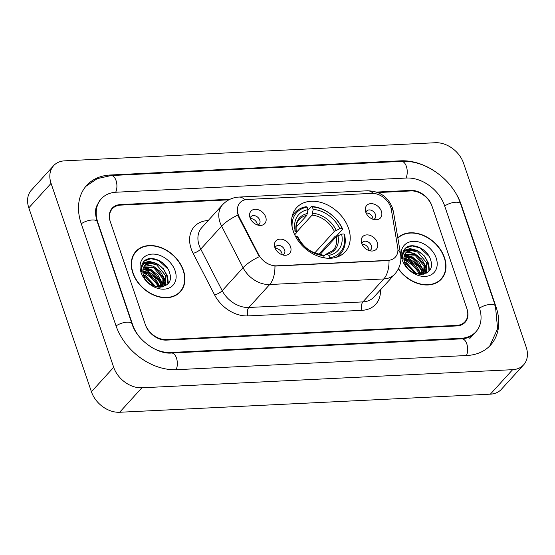 <?xml version="1.0" encoding="UTF-8"?>
<svg xmlns="http://www.w3.org/2000/svg" width="555" height="555" viewBox="0 0 555 555"><rect width="100%" height="100%" fill="white"/><g stroke="black" fill="none" stroke-linecap="round" stroke-linejoin="round"><path stroke-width="0.83" d="M293.22 231.102A32.821 24.434 42.3 0 0 317.134 255.827A32.821 24.434 42.3 0 0 345.189 251.831A32.821 24.434 42.3 0 0 348.568 228.403A32.821 24.434 42.3 0 0 324.661 203.685A32.821 24.434 42.3 0 0 296.606 207.674A32.821 24.434 42.3 0 0 293.22 231.102M377.338 242.577A9.289 6.917 -137.7 0 1 371.51 251.026A9.289 6.917 -137.7 0 1 361.673 243.347A9.289 6.917 -137.7 0 1 361.284 241.737A9.289 6.917 -137.7 0 1 367.556 234.897A9.289 6.917 -137.7 0 1 377.338 242.577M369.422 250.673A5.571 4.149 42.3 0 0 370.851 249.771A5.571 4.149 42.3 0 0 371.427 245.789A5.571 4.149 42.3 0 0 367.361 241.591A5.571 4.149 42.3 0 0 362.602 242.271A5.571 4.149 42.3 0 0 361.832 243.784M290.556 246.815A9.289 6.917 -137.7 0 1 284.722 255.265A9.289 6.917 -137.7 0 1 274.892 247.579A9.289 6.917 -137.7 0 1 274.503 245.976A9.289 6.917 -137.7 0 1 280.768 239.136A9.289 6.917 -137.7 0 1 290.556 246.815M282.634 254.911A5.571 4.149 42.3 0 0 284.063 254.01A5.571 4.149 42.3 0 0 284.639 250.027A5.571 4.149 42.3 0 0 280.58 245.83A5.571 4.149 42.3 0 0 275.814 246.51A5.571 4.149 42.3 0 0 275.051 248.023M381.403 211.323A9.289 6.917 -137.7 0 1 375.575 219.773A9.289 6.917 -137.7 0 1 365.738 212.093A9.289 6.917 -137.7 0 1 365.35 210.484A9.289 6.917 -137.7 0 1 371.621 203.643A9.289 6.917 -137.7 0 1 381.403 211.323M373.487 219.419A5.571 4.149 42.3 0 0 374.916 218.517A5.571 4.149 42.3 0 0 375.485 214.542A5.571 4.149 42.3 0 0 371.427 210.338A5.571 4.149 42.3 0 0 366.661 211.018A5.571 4.149 42.3 0 0 365.898 212.53M265.692 216.977A9.289 6.917 -137.7 0 1 259.865 225.427A9.289 6.917 -137.7 0 1 250.027 217.74A9.289 6.917 -137.7 0 1 249.639 216.138A9.289 6.917 -137.7 0 1 255.91 209.297A9.289 6.917 -137.7 0 1 265.692 216.977M257.777 225.073A5.571 4.149 42.3 0 0 259.206 224.171A5.571 4.149 42.3 0 0 259.775 220.189A5.571 4.149 42.3 0 0 255.716 215.992A5.571 4.149 42.3 0 0 250.957 216.672A5.571 4.149 42.3 0 0 250.187 218.177M362.04 244.262A5.571 4.149 -137.7 0 1 368.645 248.855A5.571 4.149 -137.7 0 1 368.922 250.52M275.252 248.501A5.571 4.149 -137.7 0 1 281.857 253.094A5.571 4.149 -137.7 0 1 282.141 254.759M366.106 213.009A5.571 4.149 -137.7 0 1 372.703 217.602A5.571 4.149 -137.7 0 1 372.988 219.267M250.395 218.663A5.571 4.149 -137.7 0 1 256.993 223.249A5.571 4.149 -137.7 0 1 257.277 224.914M239.323 217.165A16.719 12.446 -137.7 0 1 238.255 214.653A16.719 12.446 -137.7 0 1 239.975 202.721A16.719 12.446 -137.7 0 1 247.412 199.446L371.683 193.376A16.719 12.446 -137.7 0 1 391.365 209.741L397.741 247.697A16.719 12.446 -137.7 0 1 395.368 257.104A16.719 12.446 -137.7 0 1 387.938 260.378L276.556 265.817A16.719 12.446 -137.7 0 1 258.588 254.495L239.323 217.165L238.921 217.609L237.45 212.738M228.882 199.835L120.581 205.121A18.579 13.826 42.3 0 0 112.325 208.763A18.579 13.826 42.3 0 0 110.41 222.021L145.195 324.203A18.579 13.826 42.3 0 0 166.354 339.57L456.675 325.39A18.579 13.826 42.3 0 0 464.93 321.754A18.579 13.826 42.3 0 0 466.845 308.49L432.061 206.314A18.579 13.826 42.3 0 0 410.901 190.941L377.802 192.557M150.565 346.729A33.446 24.892 42.3 0 0 170.746 352.48L461.066 338.3A33.446 24.892 42.3 0 0 475.926 331.751A33.446 24.892 42.3 0 0 479.374 307.879L444.59 205.697A33.446 24.892 42.3 0 0 406.51 178.037L116.189 192.217A33.446 24.892 42.3 0 0 101.329 198.759A33.446 24.892 42.3 0 0 97.881 222.631L132.666 324.814A33.446 24.892 42.3 0 0 138.66 335.907M463.571 163.219A24.774 18.44 42.3 0 0 435.363 142.732L64.63 160.839A24.774 18.44 42.3 0 0 53.62 165.688A24.774 18.44 42.3 0 0 51.067 183.365L113.685 367.292A24.774 18.44 42.3 0 0 141.893 387.785L512.626 369.679A24.774 18.44 42.3 0 0 523.636 364.829A24.774 18.44 42.3 0 0 526.189 347.146L463.571 163.219M53.62 165.688L31.364 190.171A24.774 18.44 42.3 0 0 28.811 207.854L91.429 391.781A24.774 18.44 42.3 0 0 119.637 412.268L490.37 394.161A24.774 18.44 42.3 0 0 501.38 389.312L523.636 364.829M433.427 170.378A53.259 39.641 42.3 0 0 400.648 160.825L110.327 175.005A53.259 39.641 42.3 0 0 86.663 185.432A53.259 39.641 42.3 0 0 81.169 223.45L115.953 325.632A53.259 39.641 42.3 0 0 176.608 369.685L466.921 355.505A53.259 39.641 42.3 0 0 490.592 345.078A53.259 39.641 42.3 0 0 496.087 307.068L461.302 204.885A53.259 39.641 42.3 0 0 451.305 186.633M162.455 286.602A30.969 23.046 42.3 0 0 161.415 284.791M160.541 283.425A30.969 23.046 42.3 0 0 144.397 269.439M423.534 273.851A30.969 23.046 42.3 0 0 422.494 272.04M421.62 270.673A30.969 23.046 42.3 0 0 405.476 256.688M132.763 272.873A30.039 22.36 42.3 0 0 154.644 295.489A30.039 22.36 42.3 0 0 180.313 291.833A30.039 22.36 42.3 0 0 183.414 270.396A30.039 22.36 42.3 0 0 161.533 247.773A30.039 22.36 42.3 0 0 135.857 251.429A30.039 22.36 42.3 0 0 132.763 272.873M179.14 293.005A30.039 22.36 42.3 0 0 180.014 291.708M398.358 268.897A30.039 22.36 42.3 0 0 441.392 279.082A30.039 22.36 42.3 0 0 444.493 257.645A30.039 22.36 42.3 0 0 423.354 235.327A30.039 22.36 42.3 0 0 397.81 237.79M440.219 280.254A30.039 22.36 42.3 0 0 441.093 278.957M397.935 250.215A21.673 10.517 -9.5 0 1 400.564 254.183C401.702 261.641 399.78 268.28 394.792 274.094A24.774 18.44 -137.7 0 1 383.783 278.943A21.673 11.62 87.2 0 0 389.013 260.524L274.926 266.095A21.673 11.62 -92.8 0 1 269.695 284.514A24.774 18.44 -137.7 0 1 243.069 267.739A21.673 6.48 -27.3 0 1 259.275 256.701L238.921 217.609M230.096 199.224L120.4 204.587A18.579 13.826 42.3 0 0 112.145 208.222A18.579 13.826 42.3 0 0 110.23 221.487L145.375 324.737A18.579 13.826 42.3 0 0 166.535 340.111L456.855 325.931A18.579 13.826 42.3 0 0 465.111 322.295A18.579 13.826 42.3 0 0 467.026 309.031L431.873 205.773A18.579 13.826 42.3 0 0 410.721 190.407L376.498 192.079M136.017 251.72A30.039 22.36 42.3 0 0 134.809 252.712M142.808 271.721L149.045 273.317L158.071 284.063L158.619 287.171M142.871 272.505L148.351 274.08L157.37 284.826L157.849 287.088M143.037 269.022L151.827 270.25L160.853 281.003L161.165 287.15M142.919 269.64L151.133 271.02L160.152 281.767L160.603 287.199M143.835 266.858L154.609 267.191L163.635 277.944L162.983 286.692M143.585 267.357L153.915 267.961L162.934 278.707L162.559 286.921M151.168 262.536A14 10.42 42.3 0 0 144.945 265.276A14 10.42 42.3 0 0 143.502 275.273C148.504 291.972 175.553 289.946 169.65 273.067C166.819 261.155 149.808 254.1 143.787 261.572C141.581 264.256 140.852 267.6 141.601 271.617C141.15 264.867 144.335 261.842 151.168 262.536C158.348 263.16 163.434 267.274 166.417 274.885L164.557 285.332L162.684 286.886M144.737 265.519L150.474 263.299L156.697 264.895L165.716 275.648L164.197 285.707M164.557 285.332L163.198 286.755M143.509 275.28L146.263 276.376L155.067 286.435M143.939 276.418L145.57 277.139L153.901 286.005M183.15 270.41A29.727 22.124 42.3 0 0 161.498 248.023A29.727 22.124 42.3 0 0 136.086 251.637A29.727 22.124 42.3 0 0 133.027 272.859A29.727 22.124 42.3 0 0 154.679 295.246A29.727 22.124 42.3 0 0 180.084 291.625A29.727 22.124 42.3 0 0 183.15 270.41M157.481 285.214A26.321 19.591 42.3 0 0 142.892 272.685M141.06 272.463A20.195 15.034 42.3 0 0 164.058 289.169A20.195 15.034 42.3 0 0 175.116 270.798A20.195 15.034 42.3 0 0 152.119 254.1A20.195 15.034 42.3 0 0 141.06 272.463M143.807 261.558L144.647 260.788L151.043 258.672L158.813 260.586L168.005 269.12M142.586 263.334L154.845 263.098M165.834 273.247L167.326 276.848L167.901 283.695M141.747 265.443L142.947 265.089M145.583 264.791L152.063 266.164M163.052 276.307L164.544 279.907L165.265 284.021M165.279 284.424L165.224 285.908M141.331 267.947L141.685 267.905M143.377 267.857L149.281 269.224M160.27 279.373L161.762 282.967L162.476 286.935M142.795 271.166L146.499 272.283M157.488 282.433L159.299 287.212M154.706 285.492L155.199 286.477M142.718 263.098L148.997 261.35L156.385 263.264L163.385 268.773L167.672 276.466L168.262 283.237M141.83 265.158L143.239 264.721M146.166 264.409L153.603 266.324L160.603 271.832L164.897 279.526L165.591 283.272M165.626 283.882L165.556 285.721M141.358 267.607L141.775 267.552M143.537 267.468L150.821 269.383L157.821 274.892L162.115 282.585L162.809 286.331M142.808 270.722L148.039 272.443L155.039 277.951L159.334 285.645L159.736 287.226M143.308 274.663L145.257 275.509L155.795 286.657M403.887 258.97L410.124 260.566L419.15 271.312L419.698 274.42M403.95 259.754L409.43 261.329L418.449 272.075L418.928 274.337M404.116 256.271L412.906 257.499L421.932 268.252L422.244 274.399M403.998 256.889L412.212 258.269L421.231 269.015L421.682 274.447M404.914 254.107L415.688 254.44L424.714 265.193L424.062 273.941M404.664 254.606L414.994 255.21L424.013 265.956L423.638 274.17M412.247 249.785A14 10.42 42.3 0 0 406.024 252.525A14 10.42 42.3 0 0 404.581 262.522C409.583 279.221 436.632 277.195 430.729 260.316C427.898 248.404 410.887 241.349 404.866 248.82C402.659 251.505 401.931 254.849 402.68 258.866C402.229 252.116 405.414 249.091 412.247 249.785C419.427 250.409 424.513 254.523 427.496 262.133L425.636 272.581L423.763 274.135M405.816 252.768L411.553 250.548L417.776 252.143L426.795 262.897L425.276 272.956M425.636 272.581L424.277 273.997M404.588 262.529L407.342 263.625L416.146 273.684M405.018 263.667L406.648 264.388L414.98 273.254M398.483 268.662A29.727 22.124 42.3 0 0 441.163 278.874A29.727 22.124 42.3 0 0 444.229 257.659A29.727 22.124 42.3 0 0 423.181 235.514A29.727 22.124 42.3 0 0 397.873 238.157M418.56 272.463A26.321 19.591 42.3 0 0 403.971 259.934M402.139 259.712A20.195 15.034 42.3 0 0 425.137 276.418A20.195 15.034 42.3 0 0 436.195 258.047A20.195 15.034 42.3 0 0 413.197 241.349A20.195 15.034 42.3 0 0 402.139 259.712M404.886 248.806L405.726 248.036L412.122 245.921L419.892 247.835L429.084 256.368M403.665 250.582L415.924 250.347M426.913 260.496L428.404 264.097L428.98 270.944M402.826 252.691L404.026 252.338M406.662 252.039L413.142 253.413M424.131 263.556L425.623 267.156L426.344 271.27M426.358 271.673L426.302 273.157M402.41 255.196L402.763 255.154M404.456 255.106L410.36 256.472M421.349 266.622L422.841 270.216L423.555 274.184M403.873 258.415L407.578 259.532M418.567 269.681L420.378 274.461M415.785 272.741L416.278 273.726M403.797 250.347L410.076 248.598L417.464 250.513L424.464 256.022L428.758 263.715L429.341 270.486M402.909 252.407L404.317 251.97M407.252 251.658L414.682 253.573L421.682 259.081L425.976 266.775L426.67 270.521M426.705 271.131L426.635 272.97M402.437 254.856L402.854 254.8M404.616 254.717L411.9 256.632L418.9 262.14L423.194 269.834L423.888 273.58M403.887 257.971L409.118 259.691L416.118 265.2L420.412 272.894L420.815 274.475M404.387 261.911L406.336 262.758L416.874 273.906M335.858 257.43A30.719 22.866 42.3 0 0 340.569 253.781A30.719 22.866 42.3 0 0 344.516 234.55L344.024 233.988A29.477 21.943 42.3 0 1 329.67 257.839L328.824 255.349A26.633 19.82 42.3 0 0 341.609 234.106L336.205 236.735L320.214 254.329M323.856 256.348L325.473 254.565L326.722 254.28L328.824 255.349M342.692 229.173A30.719 22.866 42.3 0 0 311.411 206.453L312.34 206.925A29.477 21.943 42.3 0 1 342.192 228.611L342.692 229.173L336.732 235.722L335.185 236.263L318.958 254.128M307.893 210.331L311.411 206.453M329.67 257.839L329.621 258.283M342.192 228.611L339.778 228.729A26.633 19.82 42.3 0 0 313.186 209.408L312.34 206.925M341.609 234.106L344.024 233.988M295.496 236.361L297.008 236.284A26.633 19.82 42.3 0 0 323.6 255.605L324.377 257.874M313.186 209.408L312.049 215.132L296.405 232.344M314.761 252.934L334.374 231.352L339.778 228.729M298.257 237.824L297.008 236.284M323.6 255.605L321.13 254.426C311.161 253.018 303.523 247.44 298.215 237.686M336.205 236.735A22.915 17.052 42.3 0 1 333.104 250.388L326.097 254.183L326.722 254.28A23.823 17.732 42.3 0 0 337.96 235.611M292.131 227.078A29.477 21.943 42.3 0 1 307.116 207.175L306.193 206.71A30.719 22.866 42.3 0 0 295.107 212.461A30.719 22.866 42.3 0 0 291.916 217.498M307.116 207.175L307.963 209.665A26.633 19.82 42.3 0 0 295.177 230.908L293.186 231.005M296.051 227.238L306.825 215.389L307.963 209.665M295.177 230.908L296.425 232.413C295.579 226.357 296.495 222.076 299.194 219.565A22.915 17.052 42.3 0 1 306.825 215.389M307.539 213.515A23.823 17.732 42.3 0 0 296.301 232.177L296.092 233.225L294.698 234.758M258.588 254.495L258.186 254.939M85.872 186.334L97.222 178.648L111.104 175.546L401.425 161.373A9.907 5.314 87.2 0 1 406.621 167.228A9.907 5.314 87.2 0 1 406.017 178.058M401.425 161.373C425.477 159.736 452.852 179.688 460.657 203.935A9.907 3.947 161.2 0 0 454.379 202.353A9.907 3.947 161.2 0 0 444.694 206.009M460.657 203.935L495.442 306.117A9.907 3.947 161.2 0 0 489.163 304.535A9.907 3.947 161.2 0 0 479.478 308.192M466.429 355.533A9.907 5.314 -92.8 0 0 467.039 344.697A9.907 5.314 -92.8 0 0 461.843 338.841L171.523 353.022C157.447 354.534 136.731 339.917 132.021 323.863L97.236 221.688C95.377 215.812 95.071 210.81 96.334 206.675L99.657 200.598M176.115 369.706A9.907 5.314 -92.8 0 0 176.719 358.877A9.907 5.314 -92.8 0 0 171.523 353.022M116.057 325.938A9.907 3.947 -18.8 0 1 125.742 322.282A9.907 3.947 -18.8 0 1 132.021 323.863M81.273 223.762A9.907 3.947 -18.8 0 1 90.958 220.106A9.907 3.947 -18.8 0 1 97.236 221.688M111.104 175.546A9.907 5.314 87.2 0 1 116.307 181.409A9.907 5.314 87.2 0 1 115.69 192.245M490.37 394.161L512.626 369.679M119.637 412.268L141.893 387.785M91.429 391.781L113.685 367.292M28.811 207.854L51.067 183.365M400.099 161.436L400.648 160.825M109.758 175.637L110.327 175.005M460.511 338.911L461.066 338.3M170.225 353.049L170.746 352.48M380.446 289.876A30.969 23.046 -137.7 0 1 361.964 310.335L247.877 315.906A30.969 23.046 -137.7 0 1 214.605 294.941A6.195 1.852 152.7 0 0 222.208 290.695L243.069 267.739L221.611 226.142A24.774 18.44 -137.7 0 1 220.023 222.423A24.774 18.44 -137.7 0 1 222.576 204.739L201.715 227.696A24.774 18.44 42.3 0 0 199.155 245.379A24.774 18.44 42.3 0 0 200.744 249.098L222.208 290.695A24.774 18.44 42.3 0 0 248.827 307.47L362.914 301.899A24.774 18.44 42.3 0 0 373.924 297.043L394.792 274.094M237.928 215.049A21.673 6.48 -27.3 0 0 221.611 226.142L200.744 249.098A6.195 1.852 152.7 0 1 193.14 253.344A30.969 23.046 -137.7 0 1 208.111 220.529L208.229 220.522M373.314 193.39A21.673 11.62 -92.8 0 0 367.382 190.788L238.934 197.067A21.673 11.62 87.2 0 1 244.998 199.793M361.964 310.335A6.195 3.323 -92.8 0 1 362.914 301.899L383.783 278.943L269.695 284.514L248.827 307.47A6.195 3.323 -92.8 0 0 247.877 315.906M390.984 208.035A21.673 10.517 -9.5 0 1 393.467 211.885L400.564 254.183M214.605 294.941L193.14 253.344M336.129 230.235A23.823 17.732 42.3 0 0 312.756 213.259M298.132 237.561A23.823 17.732 42.3 0 0 321.505 254.537M334.374 231.352A22.915 17.052 42.3 0 0 312.049 215.132M489.774 345.952L497.606 328.65L495.442 306.117M474.261 333.59C471.701 336.621 467.56 338.37 461.843 338.841M469.808 338.488L475.926 331.751M393.467 211.885L392.489 208.014C388.007 196.789 379.641 191.052 367.382 190.788M238.934 197.067C232.503 197.441 227.05 200.001 222.576 204.739M133.935 254.01L136.086 251.637M177.933 293.997L180.084 291.625M439.012 281.246L441.163 278.874M337.835 256.785L340.569 253.781M292.374 215.465L295.107 212.461"/></g></svg>
